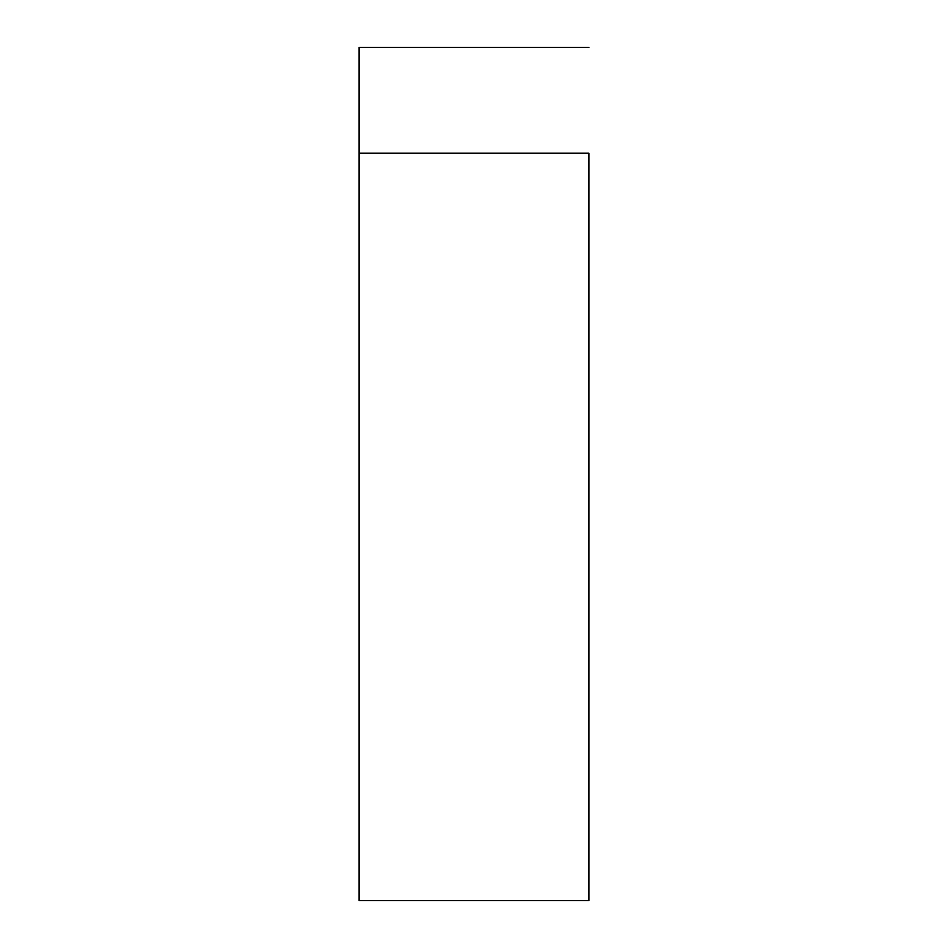 <?xml version="1.0" encoding="UTF-8"?>
<svg xmlns="http://www.w3.org/2000/svg" width="948" height="948" viewBox="0 0 948 948"><rect width="100%" height="100%" fill="white"/><g stroke="black" fill="none" stroke-linecap="round" stroke-linejoin="round"><path stroke-width="1.42" d="M588.886 47.4L359.114 47.4L359.114 153.221L588.886 153.221L588.886 900.6L359.114 900.6L359.114 47.4L588.886 47.4M588.886 153.221L359.114 153.221L359.114 900.6L588.886 900.6L588.886 153.221"/></g></svg>
